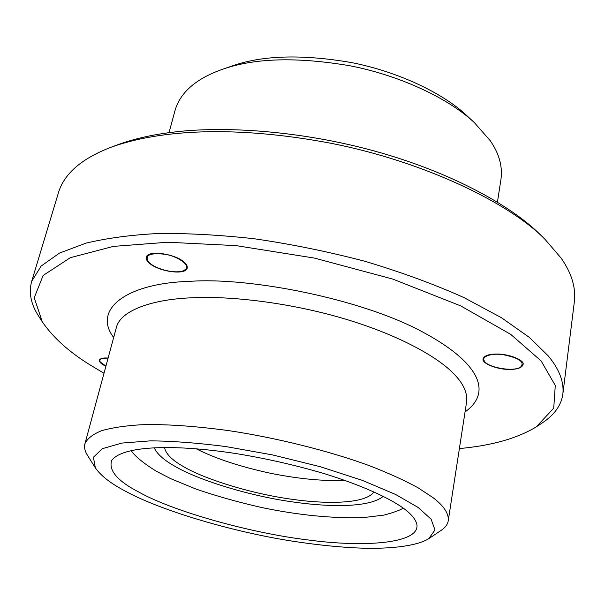 <?xml version="1.0" encoding="UTF-8"?>
<svg xmlns="http://www.w3.org/2000/svg" width="605" height="605" viewBox="0 0 605 605"><rect width="100%" height="100%" fill="white"/><g stroke="black" fill="none" stroke-linecap="round" stroke-linejoin="round"><path stroke-width="0.91" d="M474.426 122.694L466.735 115.54C443.699 93.684 399.05 71.874 351.346 62.542C302.379 54.155 262.82 55.237 232.668 65.786L222.776 69.204C254.985 57.921 297.501 56.802 350.325 65.847C401.788 75.912 449.87 99.364 474.426 122.694L490.209 140.67C499.102 153.473 502.695 166.322 500.978 179.209L497.439 202.123M175.064 110.367L175.17 109.951C180.661 91.952 196.527 78.37 222.776 69.204M544.954 239.277L540.257 234.664C511.021 205.398 450.256 171.971 375.501 151.311C300.745 130.635 223.343 125.696 172.304 132.261C151.968 134.733 133.713 138.916 117.536 144.814L111.396 147.121C160.378 129.515 235.738 125.265 331.071 143.294C425.262 161.853 510.015 203.484 544.954 239.277L561.054 258.025C571.521 272.908 575.96 287.42 574.379 301.54L562.839 394.188C564.178 381.997 559.322 369.239 548.259 355.914L529.504 337.514L501.5 317.746L463.922 297.562C434.269 284.267 401.236 272.159 364.823 261.254C327.396 251.468 290.279 243.936 253.465 238.657C217.997 234.808 185.871 233.107 157.088 233.575C130.809 234.952 107.108 238.136 85.986 243.134L59.502 253.079L41.163 266.041L31.702 281.287C28.556 292.608 30.885 304.239 38.675 316.196L38.917 316.574M31.702 281.287L58.685 191.921C64.674 173.159 82.242 158.223 111.396 147.121M103.999 373.27L89.54 364.588C68.804 351.717 53.058 337.477 42.305 321.86L34.228 297.766L43.129 275.472L70.346 257.67L113.43 246.386L167.85 242.234L236.184 245.645L314.426 258.085L392.834 279.102L460.662 305.865L510.65 334.315L541.104 360.898L555.277 385.453L553.734 408.156L536.287 426.858L541.898 423.16C554.256 415.083 561.228 405.426 562.839 394.188M536.287 426.858C517.222 438.413 491.593 445.651 459.392 448.562M509.917 369.436C497.582 369.776 481.209 363.31 483.138 358.765C484.257 355.763 488.53 354.182 495.964 354.046C508.359 353.585 525.072 360.232 523.045 364.679C521.873 367.764 517.494 369.352 509.917 369.436M183.807 261.799C186.408 263.893 187.535 265.958 187.195 267.985C186.09 275.404 159.856 271.842 150.032 263.742C147.219 261.579 145.994 259.424 146.35 257.276C147.257 249.85 174.316 253.555 183.807 261.799M105.89 366.252C101.413 364.165 99.25 362.138 99.394 360.172C100.052 358.72 102.177 357.978 105.754 357.963L108.114 358.031M523.075 364.414L520.602 367.061C514.091 371.871 490.231 368.09 484.953 361.956L484.756 361.737C480.007 356.799 491.199 352.67 503.799 354.78C519.461 358.13 525.064 362.221 520.602 367.061M484.522 361.465L483.183 358.538M147.658 260.77L146.425 257.049M187.255 267.705L184.056 270.511C175.352 274.488 153.36 268.809 147.832 261.027C144.973 254.796 150.895 252.58 165.581 254.357C177.159 256.255 189.38 264.491 186.385 268.507L184.056 270.511M105.936 366.101L100.226 361.979L99.462 359.975M428.718 538.73C416.769 545.975 391.783 548.886 363.393 548.213C342.672 547.517 319.485 545.241 293.841 541.377C231.813 531.901 160.264 510.174 126.256 491.623C111.35 483.924 101.05 476.006 95.371 467.877L93.404 457.274L102.336 448.676L121.991 443.064L150.169 440.879C171.396 440.947 196.572 442.837 225.71 446.543L272.673 454.945L320.105 466.674L362.478 480.415L395.662 494.489L418.1 507.444L431.093 519.166L434.987 529.942L428.718 538.73L441.158 530.358C445.265 527.613 447.624 524.437 448.229 520.829C449.039 513.751 443.979 506.03 433.059 497.665L418.055 487.781C405.131 480.673 389.068 473.36 369.859 465.85C329.067 450.854 275.646 437.604 228.161 430.548C193.456 425.912 164.394 423.984 140.965 424.77C125.56 425.686 112.538 427.629 101.897 430.594C93.026 434.14 87.385 438.481 84.98 443.624C84.027 447.239 84.829 451.088 87.385 455.164L87.513 455.361M139.43 492.394C117.635 481.156 108.386 470.508 111.683 460.458C122.029 446.316 169.96 443.556 235.232 453.447C265.255 458.295 294.907 465.011 324.182 473.602C361.359 485.127 388.576 497.696 402.847 507.829C411.521 514.038 416.248 519.884 417.011 525.359C418.289 543.948 362.645 547.291 308.989 540.068C250.122 533.141 172.932 511.164 139.43 492.394M383.283 496.289C370.578 507.194 332.327 507.739 291.686 501.779C247.528 495.54 196.217 479.319 173.703 465.585C163.463 459.732 156.952 453.78 154.169 447.723M373.898 491.835C366.645 503.186 330.632 504.668 293.38 499.473C252.527 494.172 203.242 478.865 182.423 465.971C171.631 459.777 165.679 453.606 164.552 447.458M344.411 480.196C324.386 481.346 299.876 479.069 270.881 473.36C240.389 466.788 215.501 458.598 196.201 448.781M100.226 361.979C98.993 359.158 101.61 357.895 108.068 358.19M465.048 411.929C493.022 392.032 479.243 362.138 422.003 331.661C361.631 299.006 249.835 276.909 189.879 281.355C126.233 283.11 92.308 309.48 113.664 337.507M84.98 443.624L116.349 327.577C120.35 310.441 152.468 299.006 193.759 297.721C231.723 295.996 289.908 302.742 343.3 318.472C396.714 334.194 436.318 355.967 453.009 373.02C463.203 383.086 467.726 392.751 466.576 402.022L448.229 520.829M169.029 132.684L175.17 109.951M38.675 316.196L42.305 321.86M147.832 261.027L147.439 260.468M87.385 455.164L95.371 467.877M403.255 508.132C399.663 510.363 393.174 512.692 383.782 515.127L363.703 517.562C332.667 518.553 298.726 515.218 261.889 507.565C238.801 502.354 216.862 496.198 196.088 489.097L170.602 478.623L156.196 471.166C142.992 462.901 134.635 455.996 131.134 450.445M484.756 361.737L484.325 361.238"/></g></svg>
